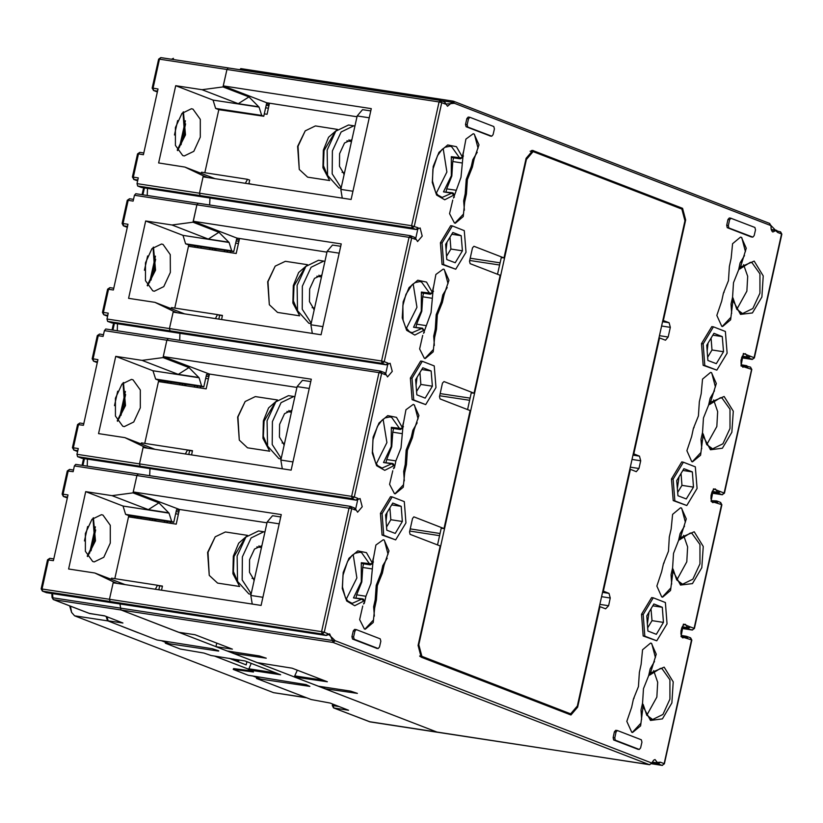 <?xml version="1.0" encoding="UTF-8"?>
<svg xmlns="http://www.w3.org/2000/svg" width="823" height="823" viewBox="0 0 823 823"><rect width="100%" height="100%" fill="white"/><g stroke="black" fill="none" stroke-linecap="round" stroke-linejoin="round"><path stroke-width="1.23" d="M241.026 68.669L239.719 69.698L240.902 68.638L452.887 101.085M356.956 116.794L266.775 102.762L223.259 85.942L226.901 69.513L228.238 67.939L226.901 69.513L223.054 86.909L248.947 96.919L259.06 107.124L261.673 115.477L263.782 116.29L266.57 103.729L269.172 104.737M617.219 730.515L615.707 730.268L614.37 731.832L613.084 737.634L613.691 739.97L637.774 749.218M711.772 326.618L701.494 343.633L703.192 365.278L704.838 365.535L703.14 343.891L713.407 326.865L711.772 326.618M713.407 326.865L725.372 331.494L727.069 353.139L716.802 370.155L703.192 365.278M681.763 461.94L671.496 478.965L673.193 500.61L674.839 500.857L673.142 479.212L683.409 462.197L681.763 461.94M683.409 462.197L695.373 466.816L697.071 488.461L686.804 505.487L673.193 500.61M651.59 597.56L641.498 614.287L643.195 635.932L644.841 636.189L643.144 614.544L653.236 597.807L651.59 597.56M653.236 597.807L665.406 602.508L667.072 623.793L656.805 640.808L643.195 635.932M740.937 313.09L742.593 313.532L736.76 309.263L733.149 298.554L730.567 319.859L722.604 326.505L721.72 326.268L716.864 315.394L721.637 301.259L723.427 293.194L728.468 280.602L729.363 266.405L731.153 258.34L732.583 243.742L740.535 237.096L741.43 237.333L746.276 248.207L740.463 267.064L738.416 270.139M714.508 390.832L710.136 398.26L708.603 405.153L703.5 418.022L702.544 432.466L703.037 435.871L700.568 455.181L692.606 461.826L691.711 461.59L686.866 450.716L691.629 436.581L693.419 428.516L698.46 415.924L699.365 401.727L701.145 393.661L702.575 379.064L710.537 372.428L711.432 372.665L716.277 383.539L710.465 402.385L708.418 405.461M672.545 567.788L673.039 571.193L670.56 590.513L662.608 597.159L661.713 596.912L656.867 586.038L661.63 571.913L663.42 563.848L668.461 551.256L669.356 537.059L671.146 528.994L672.576 514.396L680.539 507.75L681.423 507.986L686.279 518.86L680.467 537.707L678.419 540.783M642.537 703.12L643.041 706.525L640.561 725.835L632.609 732.48L631.714 732.244L626.859 721.37L631.632 707.235L633.422 699.169L638.463 686.577L639.358 672.381L641.148 664.315L642.578 649.717L650.53 643.072L651.425 643.319L656.27 654.192L650.458 673.039L648.411 676.115M752.87 237.158L728.911 227.92L728.304 225.584L729.59 219.782L731.05 218.249L754.876 227.457L755.493 229.792L754.207 235.594L752.87 237.158L751.224 236.911L727.265 227.662L726.658 225.327L727.944 219.535L729.281 217.961L730.793 218.208M356.112 629.616L354.6 629.369L353.262 630.932L351.977 636.735L352.583 639.07L376.677 648.318M410.399 378.066L412.086 399.7L413.732 399.957L412.035 378.313L422.302 361.297L420.666 361.04L410.399 378.066L412.035 378.313M422.302 361.297L434.266 365.916L435.964 387.561L425.697 404.577L412.086 399.7M450.665 225.718L440.398 242.734L442.095 264.378L443.741 264.625L442.044 242.991L452.311 225.965L450.665 225.718M452.311 225.965L464.275 230.594L465.972 252.229L455.705 269.255L442.095 264.378M469.686 117.308L468.174 117.061L466.836 118.625L465.551 124.427L466.157 126.763L490.251 136.011M392.129 496.907L390.483 496.65L380.391 513.387L382.088 535.032L395.698 539.909L405.965 522.883L404.299 501.608L392.129 496.907L382.037 513.634L380.391 513.387M605.635 608.825L599.936 606.623L577.653 707.152L570.967 714.992L421.129 657.155L418.094 645.489L440.161 545.927L410.111 534.322L409.504 531.987L412.508 518.449L413.846 516.885L444.019 528.531L470.159 410.605L440.12 398.99L439.513 396.655L442.507 383.127L443.978 381.594L474.017 393.209L500.168 275.273L470.118 263.669L469.511 261.333L472.515 247.795L473.976 246.262L504.026 257.877L526.092 158.314L532.779 150.486L682.617 208.312L685.662 219.978L663.369 320.507L669.068 322.709L670.282 327.379L668.142 337.039L665.468 340.177L659.511 337.903L633.803 453.905L639.502 456.107L640.716 460.767L638.998 468.503L636.323 471.641L630.367 469.367L603.372 591.161L609.071 593.362L610.285 598.033L608.567 605.759L605.635 608.825M362.717 606.026L359.6 619.626L364.394 628.937L365.289 629.173L373.241 622.527L374.671 607.94L376.461 599.864L377.356 585.678L382.397 573.075L384.187 565.01L388.96 550.885L384.104 540.011L383.209 539.765L375.905 545.083L372.531 563.302L366.482 552.696L357.748 550.885L348.973 558.323L343.16 572.458L342.286 588.507L346.637 601.006L354.734 605.707L363.838 601.016L361.75 599.123L362.49 598.794L353.53 597.858L361.276 581.758L361.328 562.685L362.069 563.59L370.288 564.845L361.595 552.686L359.939 552.243L355.135 553.21L351.966 555.566L347.491 561.636L342.954 575.318L342.512 587.046L345.495 597.817L347.79 601.006L352.11 603.393L361.75 599.123L353.53 597.858M392.725 470.705L389.598 484.305L394.392 493.615L395.287 493.851L403.239 487.206L404.669 472.608L406.459 464.542L407.354 450.346L412.395 437.754L414.185 429.688L418.958 415.553L414.103 404.679L413.218 404.443L405.904 409.751L402.529 427.981L396.491 417.374L387.746 415.564L378.981 422.991L373.169 437.136L372.284 453.185L376.636 465.674L384.732 470.375L393.836 465.684L391.748 463.791L392.489 463.462L383.528 462.536L391.275 446.436L391.326 427.363L392.067 428.258L400.287 429.513L391.604 417.354L389.937 416.911L385.133 417.878L381.965 420.244L377.49 426.304L372.953 439.986L372.51 451.714L375.494 462.485L377.788 465.674L382.119 468.061L391.748 463.791L383.528 462.536M422.724 335.383L419.607 348.973L424.39 358.283L425.285 358.519L433.248 351.874L434.678 337.286L436.457 329.221L437.363 315.024L442.404 302.432L444.194 294.367L448.957 280.231L444.111 269.358L443.216 269.121L435.912 274.429L432.528 292.659L426.489 282.042L417.745 280.242L408.98 287.669L403.167 301.804L402.282 317.853L406.634 330.352L414.741 335.054L423.835 330.362L421.746 328.47L413.527 327.215L421.273 311.104L421.325 292.031L422.065 292.937L430.285 294.192L421.602 282.032L419.946 281.589L415.101 282.567L411.963 284.923L405.893 294.315L402.807 305.631L403.044 320.054L405.502 327.173L409.587 331.803L412.117 332.739L422.487 328.14L413.527 327.215M452.722 200.051L449.605 213.651L454.399 222.961L455.284 223.198L463.246 216.552L464.676 201.954L466.466 193.889L467.361 179.692L472.402 167.1L474.192 159.034L478.955 144.899L474.11 134.026L473.215 133.789L465.911 139.097L462.536 157.327L456.487 146.72L447.743 144.91L438.978 152.337L433.165 166.483L432.291 182.531L436.632 195.03L444.739 199.732L453.833 195.03L451.755 193.148L452.496 192.819L443.525 191.882L451.282 175.783L451.333 156.709L452.064 157.605L460.294 158.87L451.601 146.7L449.944 146.257L445.13 147.224L441.972 149.591L437.497 155.65L432.949 169.343L432.517 181.06L435.501 191.841L437.795 195.03L442.116 197.407L451.755 193.148L443.525 191.882M326.433 635.459L113.986 603.043L110.076 601.551L114.119 603.053M324.529 688.625L357.367 693.398L350.547 691.145L318.316 686.217L294.48 677.01L327.317 681.794L292.093 668.173L257.188 662.597L233.351 653.38L266.189 658.163L259.368 655.91L227.138 650.983L215.945 646.662L232.384 649.172L195.092 634.759L178.642 632.239L121.022 609.977L119.963 603.959L121.022 609.977L437.27 732.192L324.529 688.625L324.838 687.215M215.945 646.662L216.727 643.123M233.351 653.38L233.66 651.981M297.309 670.189L294.737 675.848L323.223 680.21M294.48 677.01L294.737 675.848M649.841 764.639L437.548 732.233M117.617 583.466L113.327 581.82L109.469 599.216L110.076 601.551L109.469 599.216L113.121 582.787L261.107 605.43L281.25 514.56L133.264 491.917L136.906 475.488L133.048 492.884L158.952 502.894L169.065 513.099L171.668 521.453L173.776 522.266L176.564 509.704L179.167 510.713M369.301 721.658L649.388 764.639L333.14 642.434L332.461 640.531L335.208 640.747L651.466 762.962L660.344 762.201L658.266 763.878L657.639 762.931L660.344 762.201L664.12 763.651L691.546 639.934L681.033 636.611L683.388 624.184L690.343 626.869L687.637 627.61L688.265 628.556L690.343 626.869L694.118 628.33L721.545 504.602L711.041 501.279L713.397 488.862L724.415 493.183L751.852 369.455L741.039 365.957L743.395 353.53L754.125 357.676L781.552 233.948L777.776 232.487L775.647 230.656L776.85 230.389L777.776 232.487L770.945 225.461L771.13 229.185L772.2 231.541L772.89 231.983L775.647 230.646L771.357 229.998M722.501 494.685L711.576 493.08L722.049 494.685L718.273 493.224L720.341 491.547L717.646 492.288L712.245 491.454M641.333 711.144L641.991 711.237M653.616 670.652L657.639 682.246L656.816 697.122L646.785 715.29M651.507 668.317L650.849 668.214M207.612 177.49L203.332 175.834L199.475 193.24L200.082 195.576L199.475 193.24L203.116 176.801L351.112 199.444L371.255 108.585L223.259 85.942M228.115 67.939L160.824 57.631L159.487 59.194L153.057 88.195L157.995 88.946L143.418 154.683L138.49 153.922L133.347 177.12L138.274 177.881L136.988 183.673L137.606 186.008L141.381 187.469L203.991 197.067L200.082 195.576L204.125 197.067M209.968 197.983L209.711 205.02L209.968 197.983M326.957 252.126L236.777 238.084L193.261 221.274L196.903 204.834L198.24 203.271L196.903 204.834L193.045 222.231L218.949 232.251L229.061 242.446L231.674 250.809L233.783 251.622L236.561 239.051L239.164 240.059M570.318 713.767L569.146 714.364M444.019 528.531L441.251 528.232M474.017 393.209L471.25 392.9M504.026 257.877L501.248 257.578M680.467 208.528L531.319 150.609M602.827 591.079L603.372 591.161M629.821 469.285L630.367 469.367M599.936 606.623L599.401 606.541M662.824 320.425L663.369 320.507M659.511 337.903L658.966 337.821M633.803 453.905L633.257 453.823M193.261 221.274L341.247 243.906L321.104 334.776L173.118 312.133L169.476 328.562L170.083 330.897L169.476 328.562L173.334 311.166L177.614 312.822M136.988 183.673L411.593 225.687L418.053 227.806L417.919 228.845L420.1 227.93L422.22 236.098L417.539 241.581L415.78 238.732L415.481 239.4L411.706 237.94L384.269 361.667L388.045 363.128L387.911 364.178L390.092 363.252L392.221 371.42L387.54 376.903L385.781 374.054L385.483 374.732L381.697 373.272L354.271 496.999L358.046 498.45L357.912 499.499L360.093 498.584L362.223 506.752L357.542 512.235L355.773 509.375L355.474 510.054L351.699 508.593L324.272 632.321L328.048 633.782L335.208 640.747L333.14 642.434L53.608 599.658L89.676 613.598L104.48 615.861L122.936 623.001L107.546 620.768L157.039 640.016L212.355 648.709L218.702 650.798M474.192 159.034L473.534 158.932M471.054 166.894L472.402 167.1M466.466 193.889L465.211 193.703M464.018 201.861L464.676 201.954M461.014 158.561L462.536 157.327M443.144 148.552L446.92 171.976L436.313 193.189M111.372 322.801L173.992 332.389L170.083 330.897L107.597 321.34L111.64 322.832M386.429 364.805L174.116 332.399M179.97 333.305L179.712 340.352L179.97 333.305M168.365 338.634L166.904 340.166L168.242 338.592L380.226 371.039M147.615 448.144L143.336 446.488L139.478 463.884L140.085 466.219L139.478 463.884L143.12 447.455L291.105 470.098L311.248 379.238L163.263 356.596L166.904 340.166L104.418 330.599L103.132 336.401L97.299 335.619L92.155 358.818L93.061 358.849L93.668 361.184L92.155 358.818M97.299 335.619L99.542 334.076L103.513 334.704L99.542 334.076L98.204 335.65L93.061 358.849L97.988 359.6L83.421 425.326L77.578 424.545L79.821 423.012L83.792 423.629L79.821 423.012L78.483 424.575L73.34 447.774L78.278 448.525L76.992 454.327L351.586 496.341L352.203 498.676L140.085 466.219L143.86 467.68L140.085 466.219L77.599 456.662L81.631 458.164M149.961 468.626L149.714 475.673L149.961 468.626M138.367 473.955L136.906 475.488L138.243 473.925L350.228 506.371M356.431 500.137L144.118 467.721M266.95 522.78L179.455 509.386L133.264 491.917M296.949 387.448L209.464 374.064L163.263 356.596M413.146 283.873L416.911 307.298L406.315 328.521M444.194 294.367L443.535 294.264M441.056 302.226L442.404 302.432M436.457 329.221L435.213 329.025M434.019 337.183L434.678 337.286M416.068 385.298L417.014 377.407M419.936 372.552L420.872 384.413L416.561 391.553M431.19 371.019L422.816 367.788L415.625 379.701L416.819 394.855L425.193 398.085L432.373 386.172L431.19 371.019L421.736 369.578M413.732 399.957L425.697 404.577M420.872 384.413L432.373 386.172M414.185 429.688L413.527 429.585M411.058 437.548L412.395 437.754M406.459 464.542L405.204 464.347M404.011 472.505L404.669 472.608M401.007 429.215L402.529 427.981M383.148 419.205L386.913 442.62L376.317 463.843M374.012 607.837L374.671 607.94M353.139 554.527L356.915 577.952L346.308 599.175M384.187 565.01L383.528 564.917M381.049 572.87L382.397 573.075M376.461 599.864L375.206 599.679M386.069 520.63L387.016 512.729M389.937 507.884L390.863 519.735L386.553 526.885M385.627 515.023L386.81 530.177L395.194 533.417L402.375 521.494L401.192 506.351L392.818 503.11L385.627 515.023M382.037 513.634L383.734 535.279L395.698 539.909M383.734 535.279L382.088 535.032M401.192 506.351L391.738 504.9M402.375 521.494L390.863 519.735M446.066 249.976L447.012 242.075M449.944 237.23L450.87 249.081L446.56 256.231M446.817 259.523L455.191 262.763L462.382 250.85L461.189 235.697L452.815 232.456L445.634 244.369L446.817 259.523M443.741 264.625L455.705 269.255M440.398 242.734L442.044 242.991M450.87 249.081L462.382 250.85M451.734 234.246L461.189 235.697M647.351 623.875L649.059 612.075M651.044 608.783L651.97 620.645L647.66 627.784M646.734 615.933L647.917 631.076L656.291 634.317L663.482 622.404L662.289 607.251L653.915 604.01L646.734 615.933M644.841 636.189L656.805 640.808M641.498 614.287L643.144 614.544M652.834 605.8L662.289 607.251M663.482 622.404L651.97 620.645M671.331 575.812L671.99 575.915M683.615 535.32L687.637 546.925L686.814 561.8L676.784 579.968M681.506 532.995L680.847 532.893M752.5 359.353L748.138 357.83L747.644 356.956L750.339 356.215L748.272 357.902L741.883 356.925M616.005 732.089L617.343 730.515L641.302 739.764L641.909 742.099L640.623 747.901L639.286 749.465L615.337 740.216L614.73 737.892L616.005 732.089L614.37 731.832M703.14 343.891L701.494 343.633M704.838 365.535L716.802 370.155M722.296 336.597L713.922 333.366L706.731 345.279L707.924 360.433L716.298 363.663L723.479 351.75L722.296 336.597L712.841 335.156M711.041 338.13L711.977 349.991L707.667 357.131M707.173 350.876L708.119 342.985M723.479 351.75L711.977 349.991M671.496 478.965L673.142 479.212M674.839 500.857L686.804 505.487M692.297 471.929L683.923 468.688L676.732 480.601L677.915 495.755L686.289 498.995L693.48 487.072L692.297 471.929L682.843 470.478M681.043 473.462L681.969 485.313L677.658 492.463M677.36 488.553L679.057 476.743M693.48 487.072L681.969 485.313M733.149 298.554L732.542 297.134L733.509 282.701L738.612 269.831L740.134 262.938L744.517 255.511M731.338 305.158L731.997 305.261M741.513 262.342L740.854 262.239M743.622 264.667L747.644 276.271L746.821 291.147L736.791 309.314M701.34 440.49L701.998 440.593M711.514 397.663L710.856 397.571M713.623 399.999L717.646 411.593L716.823 426.479L706.792 444.636M380.205 638.864L380.812 641.189L379.526 646.991L378.189 648.565L354.229 639.317L353.623 636.981L354.908 631.179L356.246 629.616L380.205 638.864M493.779 126.557L494.386 128.892L493.1 134.684L491.763 136.258L467.803 127.009L467.197 124.674L468.482 118.882L469.82 117.308L493.779 126.557M304.777 267.804L294.037 285.818L293.399 300.92L298.008 312.04M178.396 514.169L175.669 513.747M156.092 521.103L155.413 519.704M150.352 518.932L149.117 520.033M170.896 523.366L170.135 521.875M165.156 521.196L163.911 522.307M141.299 518.84L140.61 517.441M135.558 516.669L134.314 517.77M151.566 520.414L153.14 519.354M166.369 522.677L167.943 521.617M136.772 518.151L138.346 517.091M329.128 179.393L322.914 167.748L323.316 150.218L328.624 137.215L336.648 130.25M337.533 129.365L315.374 125.97L305.189 130.847L297.988 146.34L299.284 169.415L307.545 177.12L329.704 180.515M305.189 130.847L297.628 146.432L299.284 169.415M370.731 110.951L362.49 109.696L357.141 115.961L340.856 189.424L342.286 198.096M280.725 516.937L272.485 515.671L267.136 521.936L250.85 595.399L252.28 604.072M341.206 187.819L332.204 173.9L332.369 150.876L341.092 131.968L353.767 125.806L354.908 126.053M351.894 139.622L344.528 143.048L339.621 153.675L339.457 166.308L344.22 174.26M353.767 125.806L348.51 125.003L335.835 131.166L327.112 150.074L327.564 175.381L338.87 187.953L341.103 188.292M348.931 139.838L350.547 141.422M344.343 173.684L343.716 173.92M340.722 246.283L332.492 245.017L327.143 251.293L310.857 324.756L312.287 333.428M251.21 593.805L242.199 579.886L242.374 556.852L251.087 537.954L263.761 531.781L264.903 532.028M261.889 545.598L254.523 549.023L249.626 559.661L249.451 572.294L254.214 580.236M263.761 531.781L258.504 530.979L245.83 537.141L237.106 556.05L237.559 581.357L248.875 593.928L251.097 594.278M258.926 545.814L260.552 547.398M254.338 579.659L253.71 579.906M239.123 585.379L232.909 573.724L233.31 556.194L238.619 543.19L246.643 536.236M247.528 535.341L225.368 531.946L215.184 536.833L207.993 552.315L209.289 575.4L217.55 583.096L239.699 586.49M215.184 536.833L207.622 552.408L209.289 575.4M248.875 183.508L251.55 184.218M269.46 103.41L267.043 114.335L264.306 113.913M251.56 184.167L248.824 183.745M274.769 403.136L264.039 421.15L263.401 436.252L268.01 447.362M217.673 314.653L222.467 315.394L221.552 319.54M239.462 238.742L236.18 253.525L188.498 246.231M222.416 315.621L218.712 315.055M311.207 323.151L302.195 309.232L302.37 286.198L311.094 267.3L323.768 261.128L324.9 261.375M321.896 274.944L314.53 278.369L309.623 289.007L309.458 301.64L314.211 309.582M323.768 261.128L318.501 260.325L305.827 266.498L297.113 285.396L297.566 310.703L308.872 323.285L311.104 323.624M318.923 275.16L320.548 276.744M314.345 309.006L313.707 309.253M187.675 449.986L192.469 450.716L191.543 454.862M209.464 374.064L206.182 388.857L158.5 381.553M192.417 450.953L188.714 450.387M299.13 314.725L292.916 303.07L293.317 285.54L298.626 272.536L306.65 265.582M307.524 264.687L285.375 261.292L275.191 266.179L267.989 281.672L269.286 304.747L277.546 312.452L299.706 315.837M275.191 266.179L267.629 281.754L269.286 304.747M157.677 585.307L162.46 586.038L161.545 590.194M179.455 509.386L176.184 524.179L128.491 516.885M162.409 586.274L158.705 585.709M334.776 132.482L324.036 150.496L323.398 165.598L328.007 176.708M310.724 381.605L302.483 380.349L297.134 386.615L280.849 460.078L282.279 468.75M244.77 538.458L234.041 556.471L233.403 571.574L238.001 582.694M268.401 108.194L265.675 107.772M281.209 458.473L272.197 444.554L272.372 421.53L281.096 402.622L293.77 396.46L294.901 396.707M291.898 410.266L284.532 413.702L279.625 424.329L279.45 436.962L284.213 444.904M293.77 396.46L288.503 395.657L275.828 401.819L267.105 420.728L267.557 446.025L278.874 458.606L281.106 458.946M288.924 410.492L290.55 412.076M284.346 444.338L283.709 444.574M238.403 243.515L235.666 243.094M216.099 250.449L215.41 249.05M210.359 248.279L209.114 249.39M230.893 252.723L230.142 251.221M225.152 250.542L223.918 251.653M201.296 248.186L200.617 246.787M195.555 246.015L194.321 247.126M211.573 249.76L213.147 248.7M226.366 252.023L227.95 250.964M196.769 247.497L198.343 246.437M269.131 450.047L262.907 438.392L263.309 420.872L268.627 407.858L276.641 400.904M277.526 400.009L255.377 396.624L245.182 401.501L237.991 416.994L239.287 440.068L247.548 447.774L269.697 451.158M245.182 401.501L237.621 417.086L239.287 440.068M208.404 378.837L205.668 378.426M186.091 385.781L185.412 384.372M180.35 383.6L179.116 384.711M200.894 388.045L200.133 386.543M195.154 385.864L193.909 386.975M171.297 383.518L170.608 382.109M165.557 381.337L164.312 382.448M181.574 385.092L183.148 384.032M196.368 387.355L197.942 386.296M166.771 382.829L168.345 381.769M437.548 544.919L441.272 528.109M467.546 409.597L471.281 392.787M497.555 274.265L501.279 257.455M570.668 713.819L421.86 656.394L418.825 644.728L526.401 159.487L533.088 151.648L533.726 151.823L681.886 209.083L684.921 220.749L577.355 705.99L570.668 713.819L566.738 713.15L419.997 656.435M403.476 484.716L394.958 493.79M403.116 425.357L401.007 448.041L395.904 460.911L394.371 467.814L393.517 468.657M414.473 405.132L418.063 418.917M417.189 422.847L412.817 430.285L411.284 437.178L406.181 450.047L405.225 464.522L403.692 471.414L404.35 480.786M393.723 467.711L394.371 467.814M386.028 462.475L386.687 459.501L395.904 460.911M403.486 426.674L402.838 426.581M393.569 428.485L392.756 432.168L401.963 433.577M392.756 432.168L391.789 446.632L386.687 459.501M463.472 214.062L454.965 223.136M463.112 154.703L461.003 177.398L453.514 198.004M474.47 134.478L478.06 148.274M477.196 152.204L472.814 159.631L471.291 166.524L466.188 179.393L465.221 193.868L463.699 200.761L464.347 210.132M453.73 197.057L454.368 197.16M446.035 191.831L446.694 188.858L455.901 190.257M463.493 156.031L462.845 155.928M453.566 157.841L452.753 161.514L461.96 162.923M452.753 161.514L451.796 175.988L446.694 188.858M670.796 588.023L662.278 597.097M663.4 563.93L664.14 562.665M681.794 508.439L685.384 522.224M684.51 526.154L680.137 533.592L678.605 540.485L673.502 553.354L672.545 567.819L671.012 574.721L671.671 584.093M640.798 723.345L632.28 732.419M633.401 699.252L634.142 697.997M651.785 643.761L655.375 657.556M654.511 661.486L650.129 668.914L648.606 675.806L643.504 688.676L642.547 703.151L641.014 710.043L641.662 719.415M433.474 349.384L424.956 358.458M433.114 290.025L431.005 312.719L423.516 333.336M444.471 269.81L448.062 283.596M447.187 287.525L442.815 294.953L441.282 301.856L436.18 314.725L435.223 329.19L433.7 336.082L434.349 345.465M423.722 332.389L424.37 332.482M416.037 327.153L416.695 324.18L425.903 325.589M433.495 291.352L432.847 291.249M423.567 293.163L422.755 296.836L431.962 298.245M422.755 296.836L421.798 311.31L416.695 324.18M730.793 317.369L722.285 326.443M723.407 293.276L724.137 292.021M741.79 237.785L745.381 251.581M731.668 313.44L731.019 304.068L732.542 297.175M700.795 452.691L692.277 461.765M693.398 428.598L694.139 427.343M711.792 373.107L715.382 386.903M701.669 448.761L701.021 439.389L702.544 432.497M373.477 620.038L364.959 629.111M373.117 560.679L370.998 583.373L365.896 596.243L364.373 603.136L363.509 603.979M384.475 540.454L388.065 554.249M387.191 558.179L382.808 565.607L381.286 572.499L376.183 585.369L375.226 599.844L373.693 606.736L374.342 616.108M363.725 603.033L364.373 603.136M356.03 597.807L356.688 594.834L365.896 596.243M373.488 562.006L372.84 561.903M363.571 563.817L362.748 567.489L371.955 568.899M362.748 567.489L361.791 581.964L356.688 594.834M155.393 589.247L157.532 585.256L159.631 586.069L158.808 589.772M245.398 183.272L247.528 179.28L249.636 180.093L248.813 183.796M231.674 250.809L185.638 243.762L188.776 244.976L233.783 251.622M188.776 244.976L174.785 308.059M171.122 308.625L171.493 307.555L217.529 314.602L219.638 315.415L218.815 319.118M209.165 375.381L206.563 374.383L203.775 386.944L201.676 386.131L199.063 377.778L188.951 367.572L163.047 357.563L166.904 340.166L379.022 372.613L380.771 371.163L381.697 373.272L379.022 372.613L351.586 496.341L354.271 496.999L352.203 498.676L355.978 500.137L358.046 498.45L355.474 510.054L354.26 507.873M387.911 364.178L386.1 364.846L173.859 332.358L170.083 330.897L382.201 363.355L381.594 361.019L409.021 237.291L134.416 195.277L133.141 201.079L128.203 200.318L123.059 223.517L127.997 224.278L113.42 290.005L108.492 289.254L103.348 312.452L108.276 313.203L106.99 319.005L107.597 321.34M215.4 318.604L217.529 314.602M201.676 386.131L155.629 379.084L158.777 380.298L203.775 386.944M144.786 443.391L158.777 380.298M188.817 454.45L189.64 450.737L187.531 449.924L141.494 442.887L141.124 443.947M185.391 453.926L187.531 449.924M171.668 521.453L125.631 514.416L128.769 515.63L173.776 522.266M128.769 515.63L114.788 578.713M154.529 520.866L154.806 519.611M176.153 511.577L178.879 511.999M332.615 704.025L332.276 705.568L333.181 705.599L333.788 707.934L348.582 710.198L330.126 703.068L311.176 699.581L256.509 678.45L309.808 686.372L306.166 684.592L248.217 675.251L233.197 669.449L253.535 672L248.443 669.963L251.169 663.338M256.509 678.45L256.704 677.535M218.63 651.137L165.33 643.216L180.35 649.028L203.888 653.081L211.141 655.55L245.069 660.982L280.592 674.778L248.443 669.963M276.189 673.008L248.7 668.801M165.33 643.216L165.526 642.3M223.054 86.909L202.036 89.686L175.721 85.664L213.023 100.077L215.636 108.43L218.774 109.644L204.793 172.737M203.332 175.834L184.887 167.018L158.582 162.995L175.721 85.664M147.482 188.416L147.224 195.463M198.106 203.26L135.754 193.714L134.416 195.277M193.045 222.231L172.028 225.018L145.722 220.986L183.025 235.409L185.638 243.762M173.334 311.166L154.889 302.35L128.573 298.317L145.722 220.986M228.022 242.055L208.291 239.03L218.949 232.251M208.291 239.03L172.028 225.018M145.434 262.856L145.445 280.674L152.728 290.858L154.261 291.27L163.767 286.651L170.31 272.464L170.299 254.657L163.016 244.462L161.483 244.061L151.977 248.68L145.434 262.856M154.889 302.35L184.856 313.923M138.11 473.914L75.757 464.357L74.42 465.931L73.134 471.723L67.291 470.941L62.147 494.139L63.062 494.17L63.381 496.434L67.321 497.956M133.048 492.884L112.031 495.672L85.715 491.64L123.018 506.052L125.631 514.416M113.327 581.82L94.882 572.993L68.576 568.971L85.715 491.64M67.291 470.941L69.533 469.408L73.514 470.026L69.533 469.408L68.196 470.972L63.062 494.17L67.99 494.932L53.423 560.658L47.58 559.866L41.15 588.867L321.587 631.673L349.024 507.945L350.773 506.484L351.699 508.593L74.42 465.931M76.992 454.327L77.599 456.662M87.485 459.069L87.228 466.116M163.047 357.563L142.029 360.34L115.724 356.318L153.016 370.731L155.629 379.084M143.336 446.488L124.89 437.671L98.575 433.649L115.724 356.318M117.483 323.748L117.226 330.795M168.108 338.592L105.755 329.035L104.418 330.599M198.024 377.376L178.293 374.352L188.951 367.572M178.293 374.352L142.029 360.34M115.436 398.188L115.446 415.996L122.73 426.191L124.263 426.602L133.768 421.973L140.301 407.796L140.301 389.979L133.017 379.794L131.485 379.382L121.979 384.002L115.436 398.188M124.89 437.671L154.858 449.255M168.026 512.698L148.294 509.684L158.952 502.894M148.294 509.684L112.031 495.672M157.532 585.256L111.486 578.209L111.126 579.269M85.438 533.51L85.438 551.317L92.732 561.512L94.254 561.924L103.76 557.294L110.303 543.118L110.303 525.311L103.009 515.116L101.486 514.704L91.981 519.334L85.438 533.51M94.882 572.993L124.849 584.577M200.308 137.143L200.298 119.335L193.014 109.14L191.481 108.729L181.976 113.358L175.443 127.534L175.443 145.342L182.727 155.537L184.259 155.948L193.765 151.319L200.308 137.143M247.528 179.28L201.491 172.233L201.131 173.293M218.774 109.644L263.782 116.29M266.22 105.303L268.946 105.725M261.673 115.477L215.636 108.43M258.031 106.723L238.3 103.708L202.036 89.686M238.3 103.708L248.947 96.919M184.887 167.018L214.854 178.601M214.536 250.213L214.813 248.958M236.15 240.923L238.886 241.345M184.537 385.545L184.815 384.29M208.877 376.667L206.151 376.255M69.636 605.893L71.57 612.415L74.615 615.769L273.555 692.647L306.506 697.781M177.645 120.57L174.455 134.972M147.646 255.902L144.457 270.294M117.648 391.223L114.459 405.616M87.65 526.545L84.45 540.948M70.459 606.212L71.57 612.415M250.531 670.766L233.506 668.574M252.548 675.93L260.685 679.078M291.62 692.03L275.047 685.621M138.274 632.764L121.701 626.354M161.37 640.695L169.497 643.843M248.618 669.192L214.741 656.096M246.9 661.692L246.19 664.891L229.123 658.297M233.588 658.986L238.67 660.941L238.454 661.908M780.338 231.767L781.85 234.133L780.626 231.839L771.213 229.483L776.295 230.265M754.424 357.861L752.181 359.394L741.574 357.758L752.047 359.363L754.424 357.861L781.85 234.133M741.358 365.319L745.638 365.978L742.881 367.305L741.122 364.435L741.039 360.021L743.611 354.209L745.443 353.653L747.644 356.956L742.243 356.133M745.638 365.978L746.842 365.71L747.768 367.819L745.638 365.978M724.415 493.183L722.049 494.685L724.117 493.008L751.553 369.28L750.627 367.171L741.204 364.815L746.296 365.597M385.452 373.663L384.547 372.624L385.483 374.732L388.045 363.128L385.977 364.815L382.201 363.355L384.269 361.667L381.594 361.019L106.99 319.005M415.461 238.341L414.555 237.291L415.481 239.4L418.053 227.806L415.975 229.483L412.2 228.022L137.606 186.008M158.582 59.163L160.824 57.631L440.356 100.396L441.704 102.618L439.019 101.97L440.356 100.396L444.554 101.97L447.547 106.249L453.432 101.198L769.68 223.414L770.606 225.523L454.358 103.307L445.48 104.079L441.704 102.618L414.278 226.346L412.2 228.022L411.593 225.687L439.019 101.97L159.487 59.194L158.582 59.163L152.152 88.164L153.057 88.195L153.664 90.53L152.152 88.164M733.046 300.549L740.474 314.417L752.407 312.935L761.841 296.969L763.26 275.87L754.146 261.138L740.463 267.064M703.037 435.871L710.475 449.749L722.409 448.268L731.842 432.301L733.262 411.191L724.147 396.47L710.465 402.385M673.039 571.193L680.477 585.071L692.41 583.589L701.844 567.623L703.254 546.523L694.149 531.792L680.467 537.707M643.041 706.525L650.479 720.403L662.402 718.921L671.846 702.945L673.255 681.845L664.151 667.124L650.458 673.039M361.328 562.685L371.019 563.806L372.233 563.127L373.344 558.107M391.326 427.363L401.017 428.485L402.231 427.806L403.342 422.785M421.325 292.031L431.015 293.153L432.229 292.474L433.351 287.453M451.333 156.709L461.014 157.831L462.238 157.152L463.349 152.132M53.793 558.961L49.822 558.333L48.485 559.897L42.055 588.898L42.662 591.233L46.438 592.694L325.97 635.459L328.048 633.782L327.914 634.831L329.642 633.782L332.461 640.541L52.929 597.765L53.32 599.586L89.933 613.639M327.914 634.831L326.103 635.5L322.194 633.998L321.587 631.673L324.272 632.321L322.194 633.998L42.374 591.161L46.705 592.735M651.693 763.384L649.388 764.639L651.693 763.384L653.575 760.215L654.985 759.516L657.639 762.931L652.238 762.108M662.505 765.339L651.528 763.723L662.042 765.339L658.266 763.878L651.878 762.9M664.418 763.837L662.042 765.339L664.418 763.837L691.845 640.109L690.332 637.743M682.236 626.787L687.637 627.61L685.436 624.307L684.222 624.39L682.442 626.406L681.053 630.583L680.95 634.06L682.154 637.475L682.884 637.959L686.423 636.251L681.207 635.469L686.3 636.241M691.845 640.109L690.62 637.825L686.423 636.251L687.771 638.473L685.641 636.632L681.362 635.973M692.503 630.006L681.876 627.579M694.417 628.505L692.174 630.048L681.567 628.412L692.05 630.006L694.417 628.505L721.843 504.787L720.331 502.421M711.36 500.651L716.298 500.919M721.843 504.787L720.619 502.493L716.843 501.032L717.769 503.141L715.64 501.3L712.883 502.637L712.152 502.153L710.949 498.738L711.051 495.261L712.44 491.074L714.22 489.068L715.434 488.985L718.273 493.224L711.885 492.247M650.931 719.065L652.588 719.508L662.885 714.498L669.973 699.139L669.963 679.839L662.073 668.801L660.416 668.358L649.573 675.127M602.539 592.365L609.071 593.362M577.077 707.07L577.653 707.152M410.183 528.922L440.079 533.489M439.605 535.66L409.71 531.082M440.192 393.589L470.087 398.167M469.604 400.328L439.708 395.76M470.19 258.268L500.086 262.835M499.602 265.006L469.707 260.428M533.417 150.65L532.121 150.455M679.335 207.808L682.617 208.312M685.662 219.978L685.096 219.895M662.546 321.711L669.068 322.709M670.282 327.379L661.579 326.042M659.439 335.712L668.142 337.039M632.969 455.109L639.502 456.107M640.716 460.767L632.013 459.44M630.295 467.176L638.998 468.503M610.285 598.033L601.582 596.696M599.864 604.432L608.567 605.759M411.706 237.94L409.021 237.291L410.358 235.728L411.706 237.94M198.374 203.302L410.224 235.717M416.438 229.483L141.381 187.469M228.372 67.98L440.223 100.396M445.459 103.019L444.266 101.887M240.769 68.628L453.01 101.095L454.358 103.307L451.796 102.237L440.943 100.571M770.945 225.461L769.392 223.342M135.754 193.714L410.358 235.728L414.267 237.219M440.459 196.964L442.116 197.407M357.912 499.499L356.102 500.168L81.374 458.123M355.454 508.995L354.548 507.945L350.351 506.371L75.757 464.357M410.461 332.297L412.117 332.739M431.005 293.883L432.538 292.649M380.452 467.618L382.119 468.061M350.454 602.95L352.11 603.393M371.008 564.537L372.531 563.302M105.755 329.035L380.36 371.05L384.259 372.541M680.93 583.744L682.586 584.186L692.884 579.176L699.972 563.817L699.972 544.517L692.071 533.479L690.415 533.037L679.582 539.795M751.852 369.455L750.339 367.089M637.516 749.177L639.162 749.434M615.337 740.216L613.691 739.97M613.084 737.634L614.73 737.892M742.593 313.532L752.891 308.522L759.979 293.163L759.968 273.864L752.078 262.825L750.422 262.383L739.579 269.142M710.938 448.412L712.595 448.854L722.892 443.844L729.97 428.485L729.97 409.196L722.08 398.147L720.413 397.704L709.58 404.474M726.658 225.327L728.304 225.584M729.59 219.782L727.944 219.535M728.911 227.92L727.265 227.662M751.09 236.87L752.736 237.127M376.42 648.277L378.055 648.524M354.229 639.317L352.583 639.07M351.977 636.735L353.623 636.981M354.908 631.179L353.262 630.932M489.994 135.97L491.64 136.217M467.803 127.009L466.157 126.763M465.551 124.427L467.197 124.674M468.482 118.882L466.836 118.625M340.856 189.424L352.923 191.275M369.208 117.812L357.141 115.961M250.85 595.399L262.918 597.251M279.203 523.788L267.136 521.936M310.857 324.756L322.914 326.597M339.21 253.134L327.143 251.293M309.201 388.456L297.134 386.615M280.849 460.078L292.916 461.919M566.738 713.15L570.03 713.654M421.86 656.394L419.617 656.044M418.279 644.646L418.825 644.728M526.401 159.487L525.856 159.405M437.404 732.223L369.98 721.905L333.5 707.862L370.113 721.915M333.459 704.354L333.181 705.599L338.983 706.494M171.482 59.256L173.478 58.32L172.295 59.379M157.512 91.116L153.664 90.53L157.327 91.939M185.638 123.913L181.009 144.776M137.585 153.891L139.828 152.358L143.799 152.975L139.828 152.358L138.49 153.922L137.585 153.891L132.441 177.089L133.347 177.12L133.954 179.455L132.441 177.089M137.801 180.042L133.954 179.455L137.616 180.875M144.447 187.953L142.924 194.804M127.298 200.287L129.54 198.755L133.511 199.372L129.54 198.755L128.203 200.318L127.298 200.287L122.154 223.486L123.059 223.517L123.666 225.852L127.328 227.271M183.025 235.409L229.061 242.446M153.438 247.147L155.506 270.201L147.502 285.91M107.576 289.223L109.829 287.68L113.8 288.307L109.829 287.68L108.492 289.254L107.576 289.223L102.443 312.421L103.348 312.452L103.667 314.705L107.607 316.227M107.792 315.374L103.955 314.777L107.618 316.197M114.438 323.285L112.926 330.136M97.515 361.77L93.668 361.184L97.33 362.593M125.631 394.567L121.012 415.43M72.434 447.743L73.34 447.774L73.947 450.109L72.434 447.743L77.578 424.545M77.794 450.695L73.947 450.109L77.609 451.518M84.44 458.606L82.917 465.458M67.507 497.092L63.669 496.506L67.332 497.925M95.633 529.889L91.014 550.752M153.016 370.731L199.063 377.778M123.44 382.479L125.508 405.533L117.504 421.242M123.018 506.052L169.065 513.099M93.441 517.801L95.509 540.855L87.505 556.564M52.549 593.64L52.929 597.765L52.055 597.539L53.32 599.586M89.121 613.382L104.542 615.892M107.031 616.849L108.142 620.737M45.893 592.478L113.986 603.043M155.64 259.235L151.01 280.098M127.514 226.438L123.378 225.78L127.318 227.302M183.436 111.825L185.504 134.879L177.511 150.588M213.023 100.077L259.06 107.124M273.555 692.647L306.135 697.637M107.587 620.809L74.615 615.769M652.588 719.508L646.755 715.238L643.144 704.539M203.991 197.067L416.109 229.514L417.919 228.845M454.131 195.216L453.524 193.312L452.496 192.819M424.133 330.537L422.487 328.14M394.135 465.869L393.528 463.956L392.489 463.462M364.126 601.191L363.529 599.288L362.49 598.794M682.586 584.186L676.753 579.917L673.142 569.207M617.343 730.515L615.707 730.268M639.286 749.465L637.65 749.208M712.595 448.854L706.762 444.585L703.14 433.886M730.927 218.218L729.281 217.961M378.189 648.565L376.543 648.308M356.246 629.616L354.6 629.369M491.763 136.258L490.117 136.001M469.82 117.308L468.174 117.061M344.559 172.717L342.09 172.336M351.462 141.556L346.905 140.867M254.554 578.692L252.085 578.322M261.457 547.542L256.899 546.842M314.561 308.039L312.092 307.668M321.464 276.888L316.906 276.189M284.552 443.371L282.083 442.99M291.465 412.21L286.908 411.51M530.135 151.195L533.088 151.648M332.276 705.568L333.5 707.862M137.606 180.906L133.665 179.383M142.04 194.67L143.562 187.819M153.047 247.517L154.601 270.17L147.245 285.447M102.443 312.421L103.667 314.705M113.553 323.141L112.041 329.992M97.32 362.624L93.38 361.102M119.561 417.858L125.405 391.47M77.609 451.56L73.659 450.027M82.043 465.324L83.555 458.473M62.147 494.139L63.381 496.434M95.406 526.802L89.563 553.179M53.804 558.94L49.822 558.333L47.58 559.866M173.992 332.389L111.506 322.832M123.049 382.849L124.602 405.502L117.247 420.769M143.984 467.721L81.508 458.154M93.05 518.171L94.594 540.824L87.248 556.091M106.177 616.52L107.546 620.768M51.798 593.527L52.055 597.539M41.15 588.867L42.374 591.161M155.413 256.148L149.56 282.526M122.154 223.486L123.378 225.78M179.558 147.204L185.412 120.816M157.327 91.97L153.376 90.448M177.254 150.115L184.599 134.849L183.056 112.195"/></g></svg>

